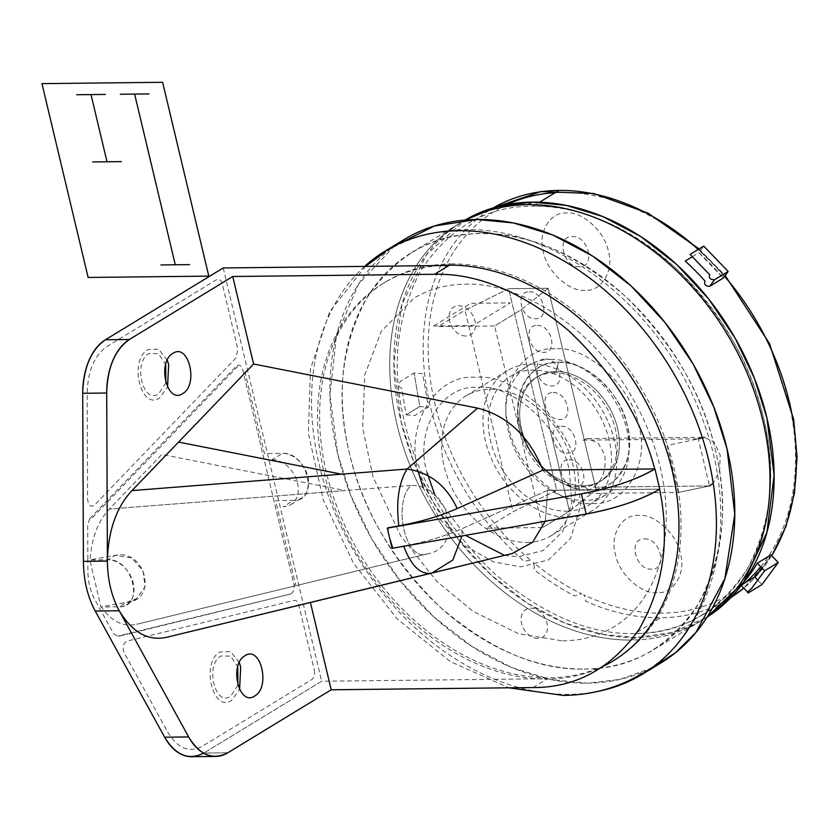 <?xml version="1.0" encoding="UTF-8"?>
<svg xmlns="http://www.w3.org/2000/svg" width="839" height="839" viewBox="0 0 839 839"><rect width="100%" height="100%" fill="white"/><g stroke="black" fill="none" stroke-linecap="round" stroke-linejoin="round"><path stroke-width="0.63" stroke-dasharray="4.2 3.15" d="M707.277 616.738A232.518 171.701 58.6 0 1 700.869 620.912A232.518 171.701 58.6 0 1 631.736 640.084A232.518 171.701 58.6 0 1 411.519 469.043A232.518 171.701 58.6 0 1 458.86 223.814A232.518 171.701 58.6 0 1 465.498 220.028A232.518 171.701 -121.4 0 0 458.86 223.814A232.518 171.701 -121.4 0 0 411.519 469.043A232.518 171.701 -121.4 0 0 631.736 640.084L635.868 637.567A232.518 171.701 58.6 0 1 415.651 466.526A232.518 171.701 58.6 0 1 462.992 221.297A232.518 171.701 58.6 0 1 465.037 220.07L426.537 254.574L401.881 304.547L393.89 363.035L401.105 421.86L413.596 461.44L433.039 501.858L459.3 540.673L491.35 575.218L527.332 603.178L564.899 623.02L601.72 634.294L635.868 637.567A232.518 171.701 -121.4 0 0 705.001 618.395A232.518 171.701 -121.4 0 0 707.025 617.137L672.343 632.501L635.868 637.567L631.736 640.084A232.518 171.701 -121.4 0 0 700.869 620.912A232.518 171.701 -121.4 0 0 707.277 616.738M584.217 669.05A232.518 171.701 -121.4 0 0 653.35 649.879A232.518 171.701 -121.4 0 0 700.691 404.639A232.518 171.701 -121.4 0 0 480.474 233.599A232.518 171.701 -121.4 0 0 411.33 252.77A232.518 171.701 -121.4 0 0 364 498.009A232.518 171.701 -121.4 0 0 584.217 669.05C631.064 669.281 669.113 647.551 698.352 603.849C723.47 556.383 729.101 504.868 715.237 449.305C702.631 393.732 672.542 342.616 624.992 295.947C575.145 253.116 526.976 232.34 480.474 233.599C433.616 233.368 395.578 255.098 366.339 298.799C341.211 346.266 335.579 397.78 349.454 453.343C362.06 508.916 392.138 560.033 439.699 606.702C489.536 649.522 537.715 670.309 584.217 669.05M451.015 263.897A221.003 163.206 58.6 0 1 660.324 426.474A221.003 163.206 58.6 0 1 615.333 659.559A221.003 163.206 58.6 0 1 549.618 677.786A221.003 163.206 58.6 0 1 340.309 515.209A221.003 163.206 58.6 0 1 385.3 282.124A221.003 163.206 58.6 0 1 451.015 263.897M439.584 265.564A221.003 163.206 -121.4 0 0 383.234 283.383A221.003 163.206 -121.4 0 0 338.243 516.467A221.003 163.206 -121.4 0 0 547.552 679.045A221.003 163.206 -121.4 0 0 603.786 666.03M661.195 662.747A247.599 182.839 58.6 0 1 587.573 683.166A247.599 182.839 58.6 0 1 353.083 501.03A247.599 182.839 58.6 0 1 403.486 239.902M364.64 266.393A247.599 182.839 -121.4 0 0 341.683 527.909A247.599 182.839 -121.4 0 0 569.188 694.367A247.599 182.839 -121.4 0 0 596.959 691.588M531.643 363.99A81.844 60.439 58.6 0 1 609.156 424.188A81.844 60.439 58.6 0 1 592.502 510.511A81.844 60.439 58.6 0 1 568.16 517.264A81.844 60.439 58.6 0 1 490.647 457.056A81.844 60.439 58.6 0 1 507.312 370.733A81.844 60.439 58.6 0 1 531.643 363.99M526.84 542.445A81.844 60.439 -121.4 0 0 551.171 535.691A81.844 60.439 -121.4 0 0 567.835 449.379A81.844 60.439 -121.4 0 0 490.322 389.17A81.844 60.439 -121.4 0 0 465.991 395.914A81.844 60.439 -121.4 0 0 449.326 482.236A81.844 60.439 -121.4 0 0 526.84 542.445M550.657 359.354A75.353 55.647 58.6 0 1 622.024 414.791A75.353 55.647 58.6 0 1 606.681 494.265A75.353 55.647 58.6 0 1 584.269 500.484A75.353 55.647 58.6 0 1 512.902 445.048A75.353 55.647 58.6 0 1 528.245 365.573A75.353 55.647 58.6 0 1 550.657 359.354M566.713 511.182A75.353 55.647 -121.4 0 0 589.125 504.973A75.353 55.647 -121.4 0 0 604.458 425.488A75.353 55.647 -121.4 0 0 533.09 370.062A75.353 55.647 -121.4 0 0 510.689 376.271A75.353 55.647 -121.4 0 0 495.346 455.755A75.353 55.647 -121.4 0 0 566.713 511.182M534.296 565.916L533.31 562.466A224.621 165.881 58.6 0 0 581.574 593.781L574.673 595.91A228.218 168.524 58.6 0 1 534.013 569.524L534.296 565.916M507.165 204.517A224.621 165.881 58.6 0 0 531.381 560.861L528.843 560.442L524.071 561.249A228.218 168.524 58.6 0 1 491.056 209.226A228.218 168.524 58.6 0 1 493.426 207.82L491.056 209.226M698.331 249.403A228.218 168.524 58.6 0 1 724.602 276.283A228.218 168.524 58.6 0 0 698.331 249.403M771.628 555.659A228.218 168.524 58.6 0 1 743.732 588.118A228.218 168.524 58.6 0 0 771.628 555.659M730.937 597.515L728.588 598.973A228.218 168.524 58.6 0 0 730.937 597.515A228.218 168.524 58.6 0 1 728.588 598.973A228.218 168.524 58.6 0 1 660.733 617.798A228.218 168.524 58.6 0 1 585.549 601.144L585.339 597.095L583.692 594.799A224.621 165.881 58.6 0 0 745.032 582.832M555.093 192.739A224.621 165.881 58.6 0 1 760.354 328.29A224.621 165.881 58.6 0 1 760.669 566.755M702.767 614.714L728.588 598.973A228.218 168.524 58.6 0 1 660.733 617.798L634.903 633.539C589.261 634.777 541.984 614.379 493.059 572.345C446.39 526.546 416.868 476.363 404.492 421.818C390.88 367.293 396.407 316.733 421.063 270.137C449.756 227.254 487.102 205.922 533.09 206.153A228.218 168.524 58.6 0 1 749.227 374.026A228.218 168.524 58.6 0 1 702.767 614.714A228.218 168.524 58.6 0 1 634.903 633.539C680.89 633.76 718.236 612.439 746.93 569.545C771.586 522.959 777.113 472.399 763.5 417.864C751.125 363.318 721.603 313.146 674.934 267.337C626.009 225.313 578.732 204.915 533.09 206.153L539.55 202.22M770.905 554.915A228.218 168.524 58.6 0 1 761.99 568.129L770.905 554.915M741.183 585.475L741.603 584.919L741.005 585.286C739.547 585.57 740.732 584.206 744.571 581.196M692.322 256.703L698.866 252.707A228.218 168.524 58.6 0 1 723.291 278.055L698.866 252.707L703.743 246.1M558.459 362.301A68.179 50.35 58.6 0 1 627.289 425.551A68.179 50.35 58.6 0 1 588.873 489.976L583.136 485.781A61.006 45.044 58.6 0 1 521.554 429.19A61.006 45.044 58.6 0 1 555.921 371.541A61.006 45.044 58.6 0 1 617.514 428.131A61.006 45.044 58.6 0 1 583.136 485.781A61.006 45.044 58.6 0 1 525.371 440.905A61.006 45.044 58.6 0 1 537.789 376.564A61.006 45.044 58.6 0 1 555.921 371.541A61.006 45.044 58.6 0 1 613.697 416.406A61.006 45.044 58.6 0 1 601.28 480.747A61.006 45.044 58.6 0 1 583.136 485.781L588.873 489.976A68.179 50.35 58.6 0 1 520.044 426.726A68.179 50.35 58.6 0 1 558.459 362.301L555.921 371.541L558.459 362.301C584.311 359.155 622.16 393.942 627.289 425.551C637.21 457.108 616.088 492.535 588.873 489.976C563.021 493.122 525.162 458.346 520.044 426.726C510.122 395.169 531.244 359.742 558.459 362.301M599.214 482.006A61.006 45.044 -121.4 0 1 581.07 487.04A61.006 45.044 58.6 0 1 523.305 442.163A61.006 45.044 58.6 0 1 535.722 377.833A61.006 45.044 58.6 0 1 553.855 372.799L555.921 371.541L553.855 372.799A61.006 45.044 -121.4 0 1 611.631 417.675A61.006 45.044 -121.4 0 1 599.214 482.006L601.28 480.747M581.07 487.04L583.136 485.781L581.07 487.04M709.511 485.938L593.351 487.218C602.654 480.464 606.44 469.672 604.709 454.853L598.071 442.971L587.772 438.577L582.151 440.171L698.31 438.891L667.173 445.425L678.373 492.462L709.511 485.938L678.373 492.462L583.021 493.51L593.351 487.218L709.511 485.938L698.31 438.891M587.772 438.577L704.236 437.287L714.136 442.153L720.166 455.021L719.652 470.826L713.202 483.295M272.14 459.667A25.118 18.552 58.6 0 1 295.936 478.146A25.118 18.552 58.6 0 1 290.818 504.638A25.118 18.552 58.6 0 1 283.351 506.704L293.681 500.411L275.622 500.61L295.58 584.405L293.891 584.426L242.754 369.789L244.443 369.768L264.411 453.574L282.47 453.375A25.118 18.552 58.6 0 1 306.266 471.843A25.118 18.552 58.6 0 1 301.149 498.335A25.118 18.552 58.6 0 1 293.681 500.411C319.47 501.418 307.64 451.802 282.47 453.375L272.14 459.667M136.788 624.226L364.042 569.199L136.788 624.226C123.333 627.299 111.514 621.5 101.341 606.828L126.448 602.329L136.442 598.721L145.063 586.818L143.029 570.814L131.765 557.945L115.247 555.292L107.885 559.77A25.118 18.552 58.6 0 1 131.681 578.249A25.118 18.552 58.6 0 1 126.563 604.741A25.118 18.552 58.6 0 1 119.096 606.817L101.026 607.016L89.825 559.97L107.885 559.77C133.055 558.197 144.874 607.824 119.096 606.817L126.448 602.329C158.298 600.923 145.871 548.758 115.247 555.292L90.13 559.781C91.619 537.998 98.027 521.092 109.343 509.063L161.822 454.444L345.322 490.584L109.343 509.063L410.816 485.445C392.222 504.543 405.961 562.245 427.124 553.929L427.103 553.929C464.806 548.129 449.557 484.072 410.816 485.445C392.222 504.543 405.961 562.245 427.124 553.929L136.747 624.237L427.103 553.929M223.226 267.956L321.683 681.226L203.814 753.055L227.809 752.793L203.814 753.055A57.409 35.448 -90.6 0 1 191.649 756.705M87.822 559.225L87.686 524.763L89.689 518.743L91.388 518.733L237.888 366.244L236.199 366.255C239.042 364.105 241.233 365.28 242.754 369.789L293.891 584.426C294.625 589.408 293.482 592.617 290.462 594.043L119.358 636.14L117.659 636.151L113.664 633.802L94.692 599.319C90.276 591.086 88.001 581.532 87.875 570.688L87.822 559.225M392.096 548.339L403.653 546.011C425.289 542.067 444.743 536.299 462.016 528.706L547.699 490.312L545.235 521.25L547.699 490.312L659.58 489.189M392.736 547.951L403.653 546.011C425.289 542.067 444.743 536.299 462.016 528.706L461.974 535.974L462.016 528.706L547.699 490.312L659.769 489.085M387.933 527.794L389.695 538.281M431.781 573.1L221.874 623.838L431.844 573.089M394.519 245.869L358.557 284.106L336.397 335.915L329.958 394.77L337.593 453.469L350.891 495.618L371.593 538.659L399.563 579.99L433.69 616.78L472 646.544L512.01 667.676L551.213 679.684L587.573 683.166L620.168 679.359L651.777 667.98M748.325 592.879L747.685 592.219M757.711 580.158L761.959 584.573L757.711 580.158M406.202 414.833L414.823 415.525L428.456 407.219L422.699 373.691L414.067 372.998L419.836 406.516L406.202 414.833L419.836 406.516L428.456 407.219L419.836 406.516L414.067 372.998L400.434 381.305C398.158 385.164 398.535 387.398 401.587 388.017L406.202 414.833M657.115 592.68C641.468 594.589 618.553 573.53 615.448 554.401C609.45 535.303 622.234 513.856 638.699 515.398C654.347 513.499 677.262 534.548 680.366 553.688C686.375 572.785 673.581 594.232 657.115 592.68M644.31 538.921C660.492 537.914 668.085 569.807 651.515 569.157C635.333 570.174 627.729 538.271 644.31 538.921M585.077 290.284C569.429 292.192 546.514 271.133 543.41 252.004C537.4 232.906 550.195 211.459 566.661 213.012C582.308 211.103 605.223 232.151 608.327 251.291C614.337 270.389 601.542 291.836 585.077 290.284M579.466 266.771C563.294 267.777 555.691 235.874 572.271 236.525C588.443 235.518 596.047 267.421 579.466 266.771M433.553 326.004L473.07 325.563L510.259 302.9L470.742 303.34L433.553 326.004M548.129 288.27L521.449 309.591L569.471 511.192L596.162 489.861L556.645 490.301L513.028 511.811L464.995 310.22L508.612 288.7L548.129 288.27L596.162 489.861L569.471 511.192L542.644 527.542L569.471 511.192L521.449 309.591L494.611 325.952L542.644 527.542L486.19 528.171L513.028 511.811L556.645 490.301L508.612 288.7L548.129 288.27L596.162 489.861L556.645 490.301L508.612 288.7L464.995 310.22L438.168 326.57L494.611 325.952L521.449 309.591L548.129 288.27M537.18 325.438C551.559 324.546 558.313 352.904 543.578 352.317C529.199 353.219 522.445 324.861 537.18 325.438M529.178 291.846C543.557 290.944 550.311 319.302 535.576 318.726C521.197 319.617 514.443 291.269 529.178 291.846M569.199 459.835C583.577 458.943 590.331 487.302 575.596 486.714C561.218 487.616 554.464 459.258 569.199 459.835M561.197 426.243C575.575 425.342 582.329 453.7 567.594 453.123C553.216 454.014 546.462 425.667 561.197 426.243M545.182 359.04C559.561 358.148 566.325 386.496 551.59 385.919C537.201 386.821 530.447 358.463 545.182 359.04M553.184 392.642C567.573 391.74 574.327 420.098 559.592 419.521C545.214 420.423 538.449 392.065 553.184 392.642M418.661 472.976C403.937 426.139 435.294 373.544 475.682 377.351C514.055 372.684 570.237 424.303 577.851 471.224L580.567 506.158L570.499 538.481L548.538 559.875L520.83 566.849L493.5 561.91L464.617 545.434L439.72 519.005L423.244 487.973M434.875 495L465.435 535.366M504.533 555.376L518.429 556.771L543.19 550.541L562.812 531.412L571.81 502.54L569.377 471.319C562.581 429.39 512.367 383.255 478.083 387.429C441.985 384.031 413.963 431.026 427.124 472.881M555.261 348.856C522.319 345.762 496.74 388.656 508.749 426.852C514.957 465.121 560.777 507.228 592.072 503.421C625.013 506.515 650.592 463.621 638.584 425.425C632.375 387.157 586.555 345.049 555.261 348.856M290.462 594.043L117.659 636.151L290.462 594.043M89.689 518.743L236.199 366.255L89.689 518.743M239.293 662.548L230.62 651.599L220.07 651.955C200.563 662.317 212.728 713.36 231.595 700.345L239.587 689.459M237.93 685.295L230.631 696.318C214.91 707.162 204.779 664.635 221.024 655.993L230.536 656.108L237.72 666.743M167.255 360.151L158.581 349.202L148.021 349.569C128.524 359.931 140.69 410.974 159.546 397.948L167.548 387.073M165.881 382.899L158.592 393.921C142.871 404.765 132.74 362.238 148.985 353.597L158.498 353.712L165.682 364.357M533.017 687.55L547.479 678.741L321.683 681.226L203.604 753.191M314.342 670.298C315.076 674.535 314.226 677.608 311.814 679.538L202.22 746.332C189.121 753.055 177.7 748.43 167.947 732.478L124.235 653.025C122.242 647.393 123.102 643.45 126.825 641.185L293.954 600.451C296.209 600.168 297.824 601.699 298.799 605.034L314.342 670.298M236.137 357.75L94.44 505.235C90.717 507.511 88.431 505.487 87.581 499.153L87.151 393.323C87.791 371.037 94.388 355.432 106.962 346.507L216.556 279.712C219.157 278.621 221.066 280.016 222.293 283.907L237.846 349.181L236.137 357.75M512.199 553.52L368.699 588.38M537.872 638.416A16.151 11.924 58.6 0 1 521.47 615.857A16.151 11.924 58.6 0 1 543.473 615.616A16.151 11.924 58.6 0 1 537.872 638.416M465.834 336.019A16.151 11.924 58.6 0 1 449.431 313.461A16.151 11.924 58.6 0 1 471.434 313.22A16.151 11.924 58.6 0 1 465.834 336.019M642.433 673.339C717.345 629.187 740.659 519.435 703.134 420.8C665.39 313.188 560.945 226.95 464.67 229.634C435.724 229.991 409.327 237.353 385.479 251.721M562.644 640.891C582.046 640.566 599.182 635.857 614.054 626.764C637.179 612.711 652.973 589.66 661.457 557.61C666.26 538.302 667.424 517.233 664.97 494.412C661.006 459.961 649.417 426.506 630.183 394.057C591.076 326.948 520.683 282.24 465.267 284.169C445.866 284.494 428.729 289.203 413.858 298.296L381.305 331.279L364.839 374.708L362.647 427.869L373.03 476.898L400.664 535.796L436.888 581.49L473.28 611.495L518.638 633.77L562.644 640.891M365.437 266.382L329.748 311.605L310.43 369.024L308.406 433.595L323.34 500.222L353.785 563.693L397.235 618.951L450.27 661.52L508.906 687.812M653.35 649.879L705.001 618.395M411.33 252.77L462.992 221.297M613.267 660.817L615.333 659.559M383.234 283.383L385.3 282.124M551.171 535.691L592.502 510.511M465.991 395.914L507.312 370.733M589.125 504.973L606.681 494.265M510.689 376.271L528.245 365.573M699.086 248.942L725.148 275.528M771.744 555.785L743.753 588.129M535.722 377.833L537.789 376.564M290.818 504.638L301.149 498.335M126.563 604.741L136.442 598.721"/><path stroke-width="1.26" d="M527.993 204.643A232.518 171.701 58.6 0 1 746.207 370.953A232.518 171.701 58.6 0 1 707.277 616.738A232.518 171.701 -121.4 0 0 746.207 370.953A232.518 171.701 -121.4 0 0 527.993 204.643L532.125 202.115A232.518 171.701 58.6 0 0 465.037 220.07L497.873 206.583L532.125 202.115A232.518 171.701 -121.4 0 1 751.723 371.687A232.518 171.701 -121.4 0 1 707.025 617.137L743.711 582.025L766.867 532.503L774.093 475.231L766.888 417.832L754.397 378.242L734.954 337.823L708.693 299.02L676.643 264.463L640.66 236.504L603.094 216.661L566.273 205.387L532.125 202.115L527.993 204.643A232.518 171.701 -121.4 0 0 465.498 220.028A232.518 171.701 58.6 0 1 527.993 204.643M603.786 666.03A221.003 163.206 -121.4 0 0 613.267 660.817A221.003 163.206 -121.4 0 0 658.258 427.733A221.003 163.206 -121.4 0 0 448.949 265.155A221.003 163.206 -121.4 0 0 439.584 265.564M385.101 251.102L403.486 239.902A247.599 182.839 58.6 0 1 477.108 219.482A247.599 182.839 58.6 0 1 711.608 401.619A247.599 182.839 58.6 0 1 661.195 662.747L642.81 673.958A247.599 182.839 -121.4 0 0 693.213 412.819A247.599 182.839 -121.4 0 0 458.723 230.694A247.599 182.839 -121.4 0 0 385.101 251.102A247.599 182.839 -121.4 0 0 364.64 266.393M596.959 691.588A247.599 182.839 -121.4 0 0 642.81 673.958M699.086 248.942L648.086 213.169L593.792 193.484L540.736 191.617L493.426 207.82A228.218 168.524 58.6 0 1 558.91 190.411A228.218 168.524 58.6 0 1 698.331 249.403A228.218 168.524 58.6 0 0 558.91 190.411L539.55 202.22M724.602 276.283A228.218 168.524 58.6 0 1 771.628 555.659A228.218 168.524 58.6 0 0 724.602 276.283M743.732 588.118A228.218 168.524 58.6 0 1 730.937 597.515A228.218 168.524 58.6 0 0 743.732 588.118M507.165 204.517A224.621 165.881 58.6 0 1 555.093 192.739M760.669 566.755A224.621 165.881 58.6 0 1 745.032 582.832M741.603 584.919L754.639 576.97L761.99 568.129A228.218 168.524 58.6 0 1 754.639 576.97L741.005 585.286L748.325 592.879C746.741 593.037 747.832 591.568 751.576 588.464L764.591 570.824L778.225 562.508L770.905 554.915L757.271 563.231L770.905 554.915L778.225 562.508L761.959 584.573L748.325 592.879L761.959 584.573L778.225 562.508L764.591 570.824L757.271 563.231A228.218 168.524 58.6 0 1 744.571 581.196L744.067 581.521M692.322 256.703L685.232 261.023A228.218 168.524 58.6 0 1 704.97 281.023C703.879 284.411 705.442 286.193 709.647 286.372L723.291 278.055L728.158 271.448L703.743 246.1L690.109 254.416L709.647 274.689C708.609 278.003 710.234 279.691 714.524 279.754L709.647 286.372L723.291 278.055L728.158 271.448L714.524 279.754L728.158 271.448L703.743 246.1M698.31 438.891L704.236 437.297M713.202 483.295L709.511 485.938M392.736 547.951L389.695 538.281L392.096 548.339L586.199 514.003A78.939 21.395 -13.4 0 0 659.748 489.095L654.965 468.917L542.896 470.155L457.203 508.549C446.421 485.498 429.683 472.326 406.999 469.043L131.985 490.584L253.598 364L477.559 408.111C507.564 415.787 529.346 436.469 542.896 470.155L457.203 508.549C439.93 516.142 420.486 521.91 398.861 525.854C395.924 502.037 398.64 483.096 406.999 469.043L477.559 408.111C507.564 415.787 529.346 436.469 542.896 470.155L654.756 468.928C640.996 417.791 612.03 371.478 567.846 329.958C521.827 291.741 477.401 273.178 434.56 274.28L449.022 265.46L223.226 267.956L105.368 339.785L223.226 267.956M581.406 493.846A78.939 21.395 -13.4 0 0 654.944 468.938C636.067 479.856 611.547 488.162 581.406 493.846L586.199 514.003L581.406 493.846L387.293 528.182L581.406 493.846M129.353 339.522L105.368 339.785A57.409 35.448 -90.6 0 0 82.715 393.292C83.449 367.818 91 349.989 105.368 339.785L129.353 339.522L232.749 276.503L253.598 364L477.559 408.111L406.999 469.043L131.985 490.584L178.571 442.09L341.494 474.171L178.571 442.09L253.598 364L232.749 276.503L434.56 274.28L232.749 276.503L129.353 339.522A57.409 35.448 -90.6 0 0 106.71 393.019L82.715 393.292L106.71 393.019C107.434 367.555 114.985 349.727 129.353 339.522M392.096 548.339L586.199 514.003C616.35 508.319 640.87 500.013 659.748 489.095L659.559 489.085C670.172 540.253 663.366 586.964 639.14 629.229C611.526 668.264 576.152 687.697 533.017 687.55L331.206 689.773L310.367 602.276L331.206 689.773L227.809 752.793C212.844 760.47 199.787 755.194 188.649 736.957L119.253 610.813C111.535 596.498 107.591 579.938 107.392 561.092L83.407 561.354L82.715 393.292L83.407 561.354C83.596 580.2 87.55 596.76 95.237 611.044C87.55 596.76 83.596 580.2 83.407 561.354L107.392 561.039C108.168 530.783 116.359 507.301 131.985 490.584C116.359 507.301 108.168 530.783 107.392 561.039L106.71 393.019L107.392 561.092C107.591 579.938 111.535 596.498 119.232 610.771L95.237 611.044L119.232 610.771C132.415 632.575 148.304 641.384 166.919 637.231L431.749 573.11C420.517 574.988 411.141 565.958 403.653 546.011C411.141 565.958 420.517 574.988 431.781 573.1L452.808 560.064L461.974 535.974L452.808 560.053L431.844 573.089L512.272 553.509L166.919 637.231C148.304 641.384 132.415 632.575 119.253 610.813L188.649 736.957L164.654 737.219L95.237 611.044L164.654 737.219A57.409 35.448 -90.6 0 0 191.649 756.705L215.633 756.442A57.409 35.448 -90.6 0 1 188.649 736.957L164.654 737.219C175.791 755.457 188.848 760.732 203.814 753.055M533.017 687.55L331.206 689.773L227.809 752.793A57.409 35.448 -90.6 0 1 215.633 756.442M387.933 527.794L398.861 525.854C395.924 502.037 398.64 483.096 406.999 469.043C429.683 472.326 446.421 485.498 457.203 508.549C439.93 516.142 420.486 521.91 398.861 525.854L387.293 528.182L389.695 538.281M512.199 553.52L532.608 542.277L545.235 521.25L532.639 542.246L512.272 553.509M651.777 667.98L675.332 652.847L695.93 632.501L724.865 578.627L734.775 514.265L727.098 449.18L713.8 407.03L693.098 363.99L665.128 322.658L631.001 285.868L592.691 256.094L552.681 234.972L513.468 222.964L477.108 219.482L434.455 225.985L394.519 245.869M754.639 576.97L757.711 580.158L754.639 576.97M423.244 487.973L418.661 472.976M427.124 472.881L434.875 495M465.435 535.366L504.533 555.376M239.587 689.459L240.699 667.089L239.293 662.548M237.72 666.743L237.93 685.295M167.548 387.073L168.66 364.692L167.255 360.151M165.682 364.357L165.881 382.899M254.626 696.045C270.871 687.414 260.74 644.876 245.019 655.731C228.764 664.362 238.905 706.899 254.626 696.045M182.577 393.659C198.833 385.017 188.702 342.49 172.981 353.334C156.725 361.976 166.856 404.503 182.577 393.659M368.699 588.38L166.919 637.231M41.95 83.627L88.126 277.457L208.796 276.125L162.619 82.295L41.95 83.627M91 94.576L107.014 161.78M121.351 161.612L92.668 161.937M105.336 94.419L76.664 94.734M148.954 93.937L120.281 94.251M189.614 264.621L160.941 264.935M134.618 94.094L175.278 264.778M385.479 251.721L365.437 266.382M508.906 687.812L563.242 695.426C592.187 695.07 618.584 687.707 642.433 673.339M725.148 275.528L769.51 343.581L793.642 419.301L797.05 457.056L794.46 493.143L785.944 526.41L771.744 555.785M743.753 588.129L730.937 597.515"/></g></svg>
